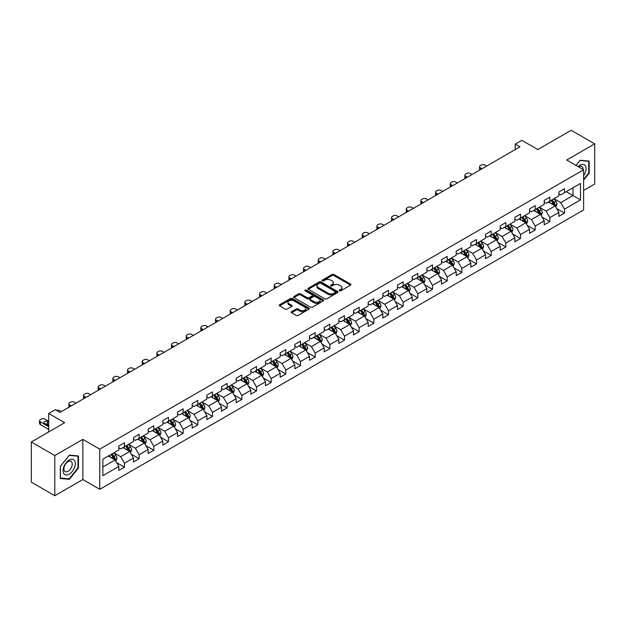 <?xml version="1.0" encoding="UTF-8"?>
<svg xmlns="http://www.w3.org/2000/svg" width="626" height="626" viewBox="0 0 626 626"><rect width="100%" height="100%" fill="white"/><g stroke="black" fill="none" stroke-linecap="round" stroke-linejoin="round"><path stroke-width="0.94" d="M339.449 290.816A0.916 0.524 0 0 0 340.74 290.816L350.544 285.151A1.307 0.751 0 0 0 350.928 284.619A1.307 0.751 0 0 0 350.544 284.087L333.932 274.493A1.307 0.751 0 0 0 332.085 274.493L322.28 280.158A0.916 0.524 0 0 0 323.572 280.902L324.839 280.166A4.179 2.41 0 0 1 330.747 280.166L332.132 280.972A4.179 2.41 0 0 1 333.353 282.67A4.179 2.41 0 0 1 332.132 284.376L330.864 285.112A0.916 0.524 0 0 0 332.156 285.855L333.423 285.127A4.179 2.41 0 0 1 339.331 285.127L340.716 285.925A4.179 2.41 0 0 1 341.937 287.631A4.179 2.41 0 0 1 340.716 289.337L339.449 290.065A0.916 0.524 0 0 0 339.449 290.816L339.449 290.065M291.567 311.685A1.307 0.751 0 0 0 291.192 312.217A1.307 0.751 0 0 0 291.567 312.75L296.231 315.441A1.307 0.751 0 0 0 298.078 315.441L308.97 309.158A1.307 0.751 0 0 0 309.354 308.626A1.307 0.751 0 0 0 308.97 308.094L292.358 298.5A1.307 0.751 0 0 0 290.511 298.5L279.619 304.784A1.307 0.751 0 0 0 279.235 305.316A1.307 0.751 0 0 0 279.619 305.856L285.253 309.103A1.307 0.751 0 0 0 287.091 309.103L291.755 306.411A1.307 0.751 0 0 0 292.139 305.879A1.307 0.751 0 0 0 291.755 305.347L288.962 303.735A3.49 2.019 0 0 1 287.944 302.311A3.49 2.019 0 0 1 290.096 300.449A3.49 2.019 0 0 1 293.899 300.887L304.839 307.202A3.49 2.019 0 0 1 305.864 308.626A3.49 2.019 0 0 1 303.704 310.488A3.49 2.019 0 0 1 299.901 310.05L298.078 308.994A1.307 0.751 0 0 0 296.231 308.994L291.567 311.685L291.567 312.75M583.604 190.421L594.7 184.021L594.7 143.847L571.194 130.278L537.812 149.544L521.834 140.318L515.245 144.121L519.948 146.836L59.979 412.393L55.276 409.678L48.695 413.481L48.695 431.94M54.806 455.556L54.806 495.722L82.828 479.547L82.828 439.374L54.806 455.556L31.3 441.979L64.681 422.707L48.695 413.481M82.828 439.374L99.753 449.147L583.604 169.795L583.604 209.968L99.753 489.321L99.753 449.147M594.7 143.847L566.679 160.021L583.604 169.795M324.933 298.876A1.307 0.751 0 0 0 326.78 298.876L337.672 292.585A1.307 0.751 0 0 0 338.056 292.052A1.307 0.751 0 0 0 337.672 291.52L321.06 281.927A1.307 0.751 0 0 0 319.213 281.927L308.321 288.218A1.307 0.751 0 0 0 307.937 288.75A1.307 0.751 0 0 0 308.321 289.282L324.933 298.876M305.504 291.012A0.916 0.524 0 0 1 306.427 291.137L306.427 290.057L323.321 299.807A1.307 0.751 0 0 1 323.705 300.339A1.307 0.751 0 0 1 323.321 300.871L312.429 307.155A1.307 0.751 0 0 1 310.582 307.155L293.97 297.569L298.633 294.893L298.633 293.813L293.97 296.505A1.307 0.751 0 0 0 293.586 297.037A1.307 0.751 0 0 0 293.97 297.569L293.97 296.505M298.633 294.893A1.307 0.751 0 0 1 300.48 294.893L300.48 293.813A1.307 0.751 0 0 0 298.633 293.813M300.48 293.813L307.217 297.702A1.307 0.751 0 0 0 309.064 297.702L312.155 295.918A1.307 0.751 0 0 0 312.538 295.386A1.307 0.751 0 0 0 312.155 294.846L305.136 290.8A0.916 0.524 0 0 1 306.427 290.057M54.806 495.722L31.3 482.153L31.3 441.979M116.632 462.637L124.48 467.168L124.48 463.209L133.502 457.997L133.502 461.957L139.144 458.702L139.144 454.742L148.174 449.531L148.174 453.49L153.816 450.235L153.816 446.268L162.838 441.056L162.838 445.023L168.48 441.768L168.48 437.801L177.51 432.589L177.51 436.557L183.152 433.294L183.152 429.334L192.174 424.123L192.174 428.082L197.816 424.827L197.816 420.868L206.846 415.656L206.846 419.616L212.488 416.36L212.488 412.393L221.51 407.182L221.51 411.149L227.152 407.894L227.152 403.927L236.182 398.715L236.182 402.682L241.824 399.419L241.824 395.46L250.846 390.248L250.846 394.208L256.488 390.953L256.488 386.993L265.518 381.782L265.518 385.741L271.16 382.486L271.16 378.519L280.182 373.307L280.182 377.275L285.824 374.019L285.824 370.052L294.854 364.841L294.854 368.808L300.496 365.545L300.496 361.585L309.518 356.374L309.518 360.333L315.16 357.078L315.16 353.119L324.19 347.907L324.19 351.867L329.832 348.612L329.832 344.652L338.854 339.441L338.854 343.4L344.496 340.145L344.496 336.178L353.526 330.966L353.526 334.933L359.167 331.67L359.167 327.711L368.19 322.5L368.19 326.459L373.832 323.204L373.832 319.244L382.862 314.033L382.862 317.992L388.503 314.737L388.503 310.778L397.526 305.566L397.526 309.526L403.167 306.27L403.167 302.303L412.198 297.092L412.198 301.059L417.839 297.804L417.839 293.837L426.862 288.625L426.862 292.592L432.503 289.329L432.503 285.37L441.533 280.158L441.533 284.118L447.175 280.863L447.175 276.903L456.197 271.692L456.197 275.651L461.839 272.396L461.839 268.429L470.869 263.217L470.869 267.185L476.511 263.929L476.511 259.962L485.533 254.751L485.533 258.718L491.175 255.455L491.175 251.495L500.205 246.284L500.205 250.244L505.847 246.988L505.847 243.029L514.869 237.817L514.869 241.777L520.511 238.522L520.511 234.554L529.541 229.351L529.541 233.31L535.183 230.055L535.183 226.088L544.205 220.876L544.205 224.844L549.847 221.581L549.847 217.621L558.877 212.41L558.877 216.369L564.519 213.114L564.519 209.154L580.505 199.921L580.505 183.418L572.978 187.761L572.978 195.578L580.505 199.921M124.48 467.168L118.838 470.423L118.838 466.464L102.852 475.69L102.852 459.187L118.838 449.961L118.838 446.002L124.48 442.738L124.48 446.706L133.502 441.494L133.502 437.527L139.144 434.272L139.144 438.239L148.174 433.028L148.174 429.06L153.816 425.805L153.816 429.765L162.838 424.553L162.838 420.594L168.48 417.339L168.48 421.298L177.51 416.087L177.51 412.127L183.152 408.864L183.152 412.831L192.174 407.62L192.174 403.653L197.816 400.397L197.816 404.365L206.846 399.153L206.846 395.186L212.488 391.931L212.488 395.89L221.51 390.679L221.51 386.719L227.152 383.464L227.152 387.424L236.182 382.212L236.182 378.253L241.824 374.99L241.824 378.957L250.846 373.745L250.846 369.778L256.488 366.523L256.488 370.49L265.518 365.279L265.518 361.312L271.16 358.056L271.16 362.016L280.182 356.804L280.182 352.845L285.824 349.59L285.824 353.549L294.854 348.338L294.854 344.378L300.496 341.123L300.496 345.082L309.518 339.871L309.518 335.912L315.16 332.649L315.16 336.616L324.19 331.404L324.19 327.437L329.832 324.182L329.832 328.149L338.854 322.938L338.854 318.97L344.496 315.715L344.496 319.675L353.526 314.463L353.526 310.504L359.167 307.249L359.167 311.208L368.19 305.997L368.19 302.037L373.832 298.774L373.832 302.741L382.862 297.53L382.862 293.563L388.503 290.308L388.503 294.275L397.526 289.063L397.526 285.096L403.167 281.841L403.167 285.8L412.198 280.589L412.198 276.629L417.839 273.374L417.839 277.334L426.862 272.122L426.862 268.163L432.503 264.9L432.503 268.867L441.533 263.656L441.533 259.688L447.175 256.433L447.175 260.4L456.197 255.189L456.197 251.222L461.839 247.966L461.839 251.926L470.869 246.714L470.869 242.755L476.511 239.5L476.511 243.459L485.533 238.248L485.533 234.288L491.175 231.033L491.175 234.993L500.205 229.781L500.205 225.822L505.847 222.559L505.847 226.526L514.869 221.314L514.869 217.347L520.511 214.092L520.511 218.051L529.541 212.848L529.541 208.881L535.183 205.625L535.183 209.585L544.205 204.373L544.205 200.414L549.847 197.159L549.847 201.118L558.877 195.907L558.877 191.947L564.519 188.684L564.519 192.651L580.505 183.418M122.978 447.574L129.746 451.479L120.716 456.69L113.948 452.786M118.838 447.793L120.716 448.873L124.48 446.706M120.716 456.69L124.48 463.209M129.746 451.479L133.502 457.997M137.642 439.108L144.41 443.012L135.388 448.224L128.62 444.319M133.502 439.319L135.388 440.407L139.144 438.239M135.388 448.224L139.144 454.742M144.41 443.012L148.174 449.531M152.314 430.633L159.082 434.546L150.052 439.757L143.284 435.845M148.174 430.852L150.052 431.94L153.816 429.765M150.052 439.757L153.816 446.268M159.082 434.546L162.838 441.056M166.978 422.167L173.746 426.079L164.724 431.291L157.955 427.378M162.838 422.386L164.724 423.473L168.48 421.298M164.724 431.291L168.48 437.801M173.746 426.079L177.51 432.589M181.65 413.7L188.418 417.605L179.388 422.816L172.619 418.911M177.51 413.919L179.388 414.999L183.152 412.831M179.388 422.816L183.152 429.334M188.418 417.605L192.174 424.123M196.314 405.233L203.082 409.138L194.06 414.349L187.291 410.445M192.174 405.445L194.06 406.532L197.816 404.365M194.06 414.349L197.816 420.868M203.082 409.138L206.846 415.656M210.985 396.759L217.754 400.671L208.724 405.883L201.955 401.97M206.846 396.978L208.724 398.066L212.488 395.89M208.724 405.883L212.488 412.393M217.754 400.671L221.51 407.182M225.65 388.292L232.418 392.205L223.396 397.416L216.627 393.504M221.51 388.511L223.396 389.599L227.152 387.424M223.396 397.416L227.152 403.927M232.418 392.205L236.182 398.715M240.321 379.825L247.09 383.73L238.06 388.942L231.291 385.037M236.182 380.045L238.06 381.124L241.824 378.957M238.06 388.942L241.824 395.46M247.09 383.73L250.846 390.248M254.985 371.359L261.754 375.264L252.732 380.475L245.963 376.57M250.846 371.57L252.732 372.658L256.488 370.49M252.732 380.475L256.488 386.993M261.754 375.264L265.518 381.782M269.657 362.884L276.426 366.797L267.396 372.008L260.627 368.096M265.518 363.103L267.396 364.191L271.16 362.016M267.396 372.008L271.16 378.519M276.426 366.797L280.182 373.307M284.321 354.418L291.09 358.33L282.068 363.542L275.299 359.629M280.182 354.637L282.068 355.724L285.824 353.549M282.068 363.542L285.824 370.052M291.09 358.33L294.854 364.841M298.993 345.951L305.762 349.856L296.732 355.067L289.963 351.163M294.854 346.17L296.732 347.25L300.496 345.082M296.732 355.067L300.496 361.585M305.762 349.856L309.518 356.374M313.657 337.484L320.426 341.389L311.404 346.601L304.635 342.696M309.518 337.704L311.404 338.783L315.16 336.616M311.404 346.601L315.16 353.119M320.426 341.389L324.19 347.907M328.329 329.018L335.098 332.922L326.068 338.134L319.299 334.229M324.19 329.229L326.068 330.317L329.832 328.149M326.068 338.134L329.832 344.652M335.098 332.922L338.854 339.441M342.993 320.543L349.762 324.456L340.74 329.667L333.971 325.755M338.854 320.762L340.74 321.85L344.496 319.675M340.74 329.667L344.496 336.178M349.762 324.456L353.526 330.966M357.665 312.077L364.434 315.989L355.404 321.201L348.635 317.288M353.526 312.296L355.404 313.383L359.167 311.208M355.404 321.201L359.167 327.711M364.434 315.989L368.19 322.5M372.329 303.61L379.098 307.515L370.076 312.726L363.307 308.821M368.19 303.829L370.076 304.909L373.832 302.741M370.076 312.726L373.832 319.244M379.098 307.515L382.862 314.033M387.001 295.143L393.77 299.048L384.74 304.259L377.971 300.355M382.862 295.355L384.74 296.442L388.503 294.275M384.74 304.259L388.503 310.778M393.77 299.048L397.526 305.566M401.665 286.669L408.434 290.581L399.411 295.793L392.643 291.88M397.526 286.888L399.411 287.976L403.167 285.8M399.411 295.793L403.167 302.303M408.434 290.581L412.198 297.092M416.337 278.202L423.106 282.115L414.076 287.326L407.307 283.414M412.198 278.421L414.076 279.509L417.839 277.334M414.076 287.326L417.839 293.837M423.106 282.115L426.862 288.625M431.001 269.736L437.77 273.64L428.747 278.852L421.979 274.947M426.862 269.955L428.747 271.035L432.503 268.867M428.747 278.852L432.503 285.37M437.77 273.64L441.533 280.158M445.673 261.269L452.442 265.174L443.411 270.385L436.643 266.48M441.533 261.48L443.411 262.568L447.175 260.4M443.411 270.385L447.175 276.903M452.442 265.174L456.197 271.692M460.337 252.794L467.106 256.707L458.083 261.918L451.315 258.006M456.197 253.014L458.083 254.101L461.839 251.926M458.083 261.918L461.839 268.429M467.106 256.707L470.869 263.217M475.009 244.328L481.777 248.24L472.747 253.452L465.979 249.539M470.869 244.547L472.747 245.635L476.511 243.459M472.747 253.452L476.511 259.962M481.777 248.24L485.533 254.751M489.673 235.861L496.441 239.766L487.419 244.977L480.651 241.073M485.533 236.08L487.419 237.16L491.175 234.993M487.419 244.977L491.175 251.495M496.441 239.766L500.205 246.284M504.345 227.395L511.113 231.299L502.083 236.511L495.315 232.606M500.205 227.606L502.083 228.693L505.847 226.526M502.083 236.511L505.847 243.029M511.113 231.299L514.869 237.817M519.009 218.928L525.777 222.833L516.755 228.044L509.987 224.131M514.869 219.139L516.755 220.227L520.511 218.051M516.755 228.044L520.511 234.554M525.777 222.833L529.541 229.351M533.681 210.453L540.449 214.366L531.419 219.577L524.651 215.665M529.541 210.672L531.419 211.76L535.183 209.585M531.419 219.577L535.183 226.088M540.449 214.366L544.205 220.876M548.345 201.987L555.113 205.899L546.091 211.111L539.322 207.198M544.205 202.206L546.091 203.293L549.847 201.118M546.091 211.111L549.847 217.621M555.113 205.899L558.877 212.41M566.209 191.673L572.978 195.578L560.755 202.636L553.987 198.732M558.877 193.739L560.755 194.819L564.519 192.651M560.755 202.636L564.519 209.154M82.828 479.547L99.753 489.321M515.245 144.121L515.245 149.544M102.852 467.004L115.074 459.953L108.306 456.041M115.074 459.953L118.838 466.464M556.67 208.583L564.519 213.114M541.999 217.05L549.847 221.581M527.335 225.516L535.183 230.055M512.663 233.991L520.511 238.522M497.999 242.458L505.847 246.988M483.327 250.924L491.175 255.455M468.663 259.391L476.511 263.929M453.991 267.865L461.839 272.396M439.327 276.332L447.175 280.863M424.655 284.799L432.503 289.329M409.991 293.265L417.839 297.804M395.319 301.74L403.167 306.27M380.655 310.206L388.503 314.737M365.983 318.673L373.832 323.204M351.319 327.14L359.167 331.67M336.647 335.606L344.496 340.145M321.983 344.081L329.832 348.612M307.311 352.548L315.16 357.078M292.647 361.014L300.496 365.545M277.975 369.481L285.824 374.019M263.311 377.955L271.16 382.486M248.639 386.422L256.488 390.953M233.975 394.889L241.824 399.419M219.303 403.355L227.152 407.894M204.639 411.83L212.488 416.36M189.968 420.296L197.816 424.827M175.303 428.763L183.152 433.294M160.632 437.23L168.48 441.768M145.968 445.696L153.816 450.235M131.296 454.171L139.144 458.702M583.604 180.116L589.199 173.159L589.199 161.062L580.13 160.248L575.99 165.397M60.307 478.514L69.376 479.32L78.453 468.037L78.453 455.939L69.376 455.125L60.307 466.417L60.307 478.514M588.73 172.886L589.199 173.159M77.984 467.763L78.453 468.037M68.422 478.765L69.376 479.32M339.816 290.941L340.716 290.417A4.179 2.41 0 0 0 341.937 288.711L341.937 287.631M333.353 282.67L333.353 283.758A4.179 2.41 0 0 1 332.132 285.464L331.232 285.988M350.529 285.159L333.932 275.581A1.307 0.751 0 0 0 332.085 275.581L322.648 281.027M337.657 292.592L321.06 283.015A1.307 0.751 0 0 0 319.213 283.015L308.336 289.29M335.364 292.428A0.916 0.524 0 0 0 335.364 291.677L320.778 283.257A0.916 0.524 0 0 0 319.487 283.257L318.149 284.032A4.179 2.41 0 0 0 316.928 285.738A4.179 2.41 0 0 0 318.149 287.444L328.118 293.195A4.179 2.41 0 0 0 334.026 293.195L335.364 292.428L335.364 293.508A0.916 0.524 0 0 0 335.63 293.14L335.63 292.052M316.928 285.738L316.928 286.825A4.179 2.41 0 0 0 318.149 288.531L318.149 287.444M335.364 293.508L334.026 294.283A4.179 2.41 0 0 1 328.118 294.283L318.149 288.531M300.48 294.893L307.217 298.782A1.307 0.751 0 0 0 309.064 298.782L312.155 296.998A1.307 0.751 0 0 0 312.538 296.466L312.538 295.386M306.427 291.137L323.306 300.879M314.205 301.74A3.49 2.019 0 0 0 318.008 302.17A3.49 2.019 0 0 0 320.168 300.308A3.49 2.019 0 0 0 319.143 298.884L315.293 296.661A1.307 0.751 0 0 0 313.446 296.661L310.355 298.445A1.307 0.751 0 0 0 309.972 298.978A1.307 0.751 0 0 0 310.355 299.51L314.205 301.74L314.205 302.82A3.49 2.019 0 0 0 318.008 303.258A3.49 2.019 0 0 0 320.168 301.396L320.168 300.308M309.972 298.978L309.972 300.065A1.307 0.751 0 0 0 310.355 300.597L310.355 299.51M314.205 302.82L310.355 300.597M305.864 308.626L305.864 309.706A3.49 2.019 0 0 1 303.704 311.568A3.49 2.019 0 0 1 299.901 311.138L298.078 310.081A1.307 0.751 0 0 0 296.231 310.081L291.591 312.765M287.944 302.311L287.944 303.391A3.49 2.019 0 0 0 288.962 304.823L288.962 303.735M291.755 305.347L291.755 306.411L288.962 304.823M308.97 308.094L308.97 309.158L292.358 299.588A1.307 0.751 0 0 0 290.511 299.588L279.634 305.864M555.857 207.183L556.976 204.366A3.521 2.034 -120 0 0 555.849 201.361L553.908 198.771M482.012 168.738L480.345 167.776A2.66 1.534 0 0 1 479.571 166.688A2.66 1.534 0 0 1 480.345 165.608L481.284 165.061A2.66 1.534 0 0 1 485.048 165.061L486.715 166.023M550.528 203.247L549.213 201.486M479.79 170.022A2.66 1.534 180 0 1 479.571 169.403L479.571 166.688M550.997 200.453L552.938 203.043A3.521 2.034 60 0 1 553.947 205.164L555.074 204.514A3.521 2.034 -120 0 0 554.065 202.394L552.124 199.804M551.24 200.312L553.392 203.192A1.792 1.033 60 0 1 553.72 203.732L555.074 204.514M583.604 175.765A8.647 4.992 120 0 0 585.232 172.713A8.647 4.992 120 0 0 584.692 165.061A8.647 4.992 120 0 0 578.072 166.602M588.15 160.968L588.73 161.305L588.73 173.026L583.604 179.396M576.006 165.405L579.934 160.514L588.73 161.305M583.002 169.45A5.916 3.42 120 0 0 581.781 166.469A5.916 3.42 120 0 0 578.596 166.907M69.189 474.172A8.647 4.992 120 0 0 75.3 463.584A8.647 4.992 120 0 0 69.189 460.055A8.647 4.992 120 0 0 63.077 470.642A8.647 4.992 120 0 0 69.189 474.172M68.078 471.308A5.916 3.42 120 0 0 71.943 466.088A5.916 3.42 120 0 0 71.035 461.346A5.916 3.42 120 0 0 68.078 461.644A5.916 3.42 120 0 0 64.212 466.855A5.916 3.42 120 0 0 65.12 471.597A5.916 3.42 120 0 0 68.078 471.308M60.401 466.331L69.189 455.392L77.984 456.182L77.984 467.904L69.189 478.835L60.401 478.053L60.386 466.323M77.397 455.845L77.984 456.182M541.193 215.649L542.312 212.832A3.521 2.034 -120 0 0 541.185 209.835L539.244 207.245M467.34 177.205L465.681 176.242A2.66 1.534 0 0 1 464.899 175.163A2.66 1.534 0 0 1 465.681 174.075L466.62 173.527A2.66 1.534 0 0 1 470.376 173.527L472.043 174.49M535.864 211.713L534.541 209.953M465.118 178.488A2.66 1.534 180 0 1 464.899 177.87L464.899 175.163M536.325 208.927L538.266 211.518A3.521 2.034 60 0 1 539.276 213.638L540.41 212.981A3.521 2.034 -120 0 0 539.401 210.86L537.46 208.27M536.576 208.787L538.728 211.658A1.792 1.033 60 0 1 539.056 212.198L540.41 212.981M526.521 224.116L527.64 221.299A3.521 2.034 -120 0 0 526.513 218.302L524.572 215.712M452.676 185.672L451.01 184.717A2.66 1.534 0 0 1 450.235 183.629A2.66 1.534 0 0 1 451.01 182.542L451.949 182.002A2.66 1.534 0 0 1 455.712 182.002L457.379 182.956M521.192 220.188L519.877 218.427M450.454 186.955A2.66 1.534 180 0 1 450.235 186.345L450.235 183.629M521.661 217.394L523.602 219.984A3.521 2.034 60 0 1 524.611 222.105L525.738 221.455A3.521 2.034 -120 0 0 524.729 219.335L522.788 216.745M521.904 217.253L524.056 220.125A1.792 1.033 60 0 1 524.385 220.673L525.738 221.455M511.857 232.59L512.976 229.773A3.521 2.034 -120 0 0 511.849 226.768L509.908 224.178M438.004 194.146L436.345 193.184A2.66 1.534 0 0 1 435.563 192.096A2.66 1.534 0 0 1 436.345 191.008L437.284 190.468A2.66 1.534 0 0 1 441.04 190.468L442.707 191.431M506.528 228.654L505.205 226.894M435.782 195.422A2.66 1.534 180 0 1 435.563 194.811L435.563 192.096M506.99 225.861L508.93 228.451A3.521 2.034 60 0 1 509.94 230.571L511.074 229.922A3.521 2.034 -120 0 0 510.065 227.801L508.124 225.211M507.24 225.72L509.392 228.592A1.792 1.033 60 0 1 509.72 229.139L511.074 229.922M497.185 241.057L498.304 238.24A3.521 2.034 -120 0 0 497.177 235.235L495.236 232.645M423.34 202.613L421.674 201.65A2.66 1.534 0 0 1 420.899 200.563A2.66 1.534 0 0 1 421.674 199.483L422.613 198.935A2.66 1.534 0 0 1 426.376 198.935L428.043 199.897M491.856 237.121L490.541 235.36M421.118 203.896A2.66 1.534 180 0 1 420.899 203.278L420.899 200.563M492.326 234.327L494.266 236.918A3.521 2.034 60 0 1 495.276 239.038L496.402 238.389A3.521 2.034 -120 0 0 495.393 236.268L493.452 233.678M492.568 234.187L494.72 237.066A1.792 1.033 60 0 1 495.049 237.606L496.402 238.389M482.521 249.524L483.64 246.707A3.521 2.034 -120 0 0 482.513 243.71L480.572 241.12M408.668 211.079L407.01 210.117A2.66 1.534 0 0 1 406.227 209.037A2.66 1.534 0 0 1 407.01 207.949L407.949 207.402A2.66 1.534 0 0 1 411.705 207.402L413.371 208.364M477.192 245.588L475.87 243.827M406.446 212.363A2.66 1.534 180 0 1 406.227 211.745L406.227 209.037M477.654 242.802L479.594 245.392A3.521 2.034 60 0 1 480.604 247.505L481.738 246.855A3.521 2.034 -120 0 0 480.729 244.735L478.788 242.145M477.904 242.653L480.056 245.533A1.792 1.033 60 0 1 480.385 246.073L481.738 246.855M467.849 257.99L468.968 255.173A3.521 2.034 -120 0 0 467.841 252.176L465.9 249.586M394.004 219.546L392.338 218.591A2.66 1.534 0 0 1 391.563 217.504A2.66 1.534 0 0 1 392.338 216.416L393.277 215.876A2.66 1.534 0 0 1 397.04 215.876L398.707 216.831M462.52 254.062L461.205 252.301M391.782 220.829A2.66 1.534 180 0 1 391.563 220.219L391.563 217.504M462.99 251.269L464.93 253.859A3.521 2.034 60 0 1 465.94 255.979L467.066 255.322A3.521 2.034 -120 0 0 466.057 253.209L464.116 250.619M463.232 251.128L465.384 254A1.792 1.033 60 0 1 465.713 254.547L467.066 255.322M453.185 266.465L454.304 263.648A3.521 2.034 -120 0 0 453.177 260.643L451.236 258.053M379.333 228.02L377.674 227.058A2.66 1.534 0 0 1 376.891 225.97A2.66 1.534 0 0 1 377.674 224.883L378.613 224.343A2.66 1.534 0 0 1 382.369 224.343L384.035 225.305M447.856 262.529L446.534 260.768M377.11 229.296A2.66 1.534 180 0 1 376.891 228.686L376.891 225.97M448.318 259.735L450.258 262.325A3.521 2.034 60 0 1 451.268 264.446L452.402 263.796A3.521 2.034 -120 0 0 451.393 261.676L449.452 259.086M448.568 259.594L450.72 262.466A1.792 1.033 60 0 1 451.049 263.014L452.402 263.796M438.513 274.931L439.632 272.114A3.521 2.034 -120 0 0 438.505 269.11L436.565 266.519M364.668 236.487L363.002 235.525A2.66 1.534 0 0 1 362.227 234.437A2.66 1.534 0 0 1 363.002 233.349L363.941 232.809A2.66 1.534 0 0 1 367.705 232.809L369.371 233.772M433.184 270.995L431.87 269.235M362.446 237.77A2.66 1.534 180 0 1 362.227 237.152L362.227 234.437M433.654 268.202L435.594 270.792A3.521 2.034 60 0 1 436.604 272.913L437.73 272.263A3.521 2.034 -120 0 0 436.721 270.142L434.78 267.552M433.896 268.061L436.048 270.933A1.792 1.033 60 0 1 436.377 271.481L437.73 272.263M423.849 283.398L424.968 280.581A3.521 2.034 -120 0 0 423.841 277.584L421.901 274.986M349.997 244.954L348.338 243.991A2.66 1.534 0 0 1 347.555 242.904A2.66 1.534 0 0 1 348.338 241.824L349.277 241.276A2.66 1.534 0 0 1 353.033 241.276L354.699 242.239M418.52 279.462L417.198 277.701M347.774 246.237A2.66 1.534 180 0 1 347.555 245.619L347.555 242.904M418.982 276.676L420.922 279.266A3.521 2.034 60 0 1 421.932 281.379L423.066 280.73A3.521 2.034 -120 0 0 422.057 278.609L420.116 276.019M419.232 276.528L421.384 279.407A1.792 1.033 60 0 1 421.713 279.947L423.066 280.73M409.177 291.865L410.296 289.048A3.521 2.034 -120 0 0 409.169 286.051L407.229 283.461M335.333 253.42L333.666 252.458A2.66 1.534 0 0 1 332.891 251.378A2.66 1.534 0 0 1 333.666 250.29L334.605 249.751A2.66 1.534 0 0 1 338.369 249.751L340.035 250.705M403.848 287.929L402.534 286.176M333.11 254.704A2.66 1.534 180 0 1 332.891 254.093L332.891 251.378M404.318 285.143L406.258 287.733A3.521 2.034 60 0 1 407.268 289.854L408.395 289.196A3.521 2.034 -120 0 0 407.385 287.084L405.445 284.486M404.56 285.002L406.712 287.874A1.792 1.033 60 0 1 407.041 288.422L408.395 289.196M394.513 300.339L395.632 297.514A3.521 2.034 -120 0 0 394.505 294.517L392.565 291.927M320.661 261.887L319.002 260.932A2.66 1.534 0 0 1 318.219 259.845A2.66 1.534 0 0 1 319.002 258.757L319.941 258.217A2.66 1.534 0 0 1 323.697 258.217L325.363 259.18M389.184 296.403L387.862 294.643M318.438 263.17A2.66 1.534 180 0 1 318.219 262.56L318.219 259.845M389.646 293.61L391.586 296.2A3.521 2.034 60 0 1 392.596 298.32L393.731 297.671A3.521 2.034 -120 0 0 392.721 295.55L390.78 292.96M389.896 293.469L392.048 296.341A1.792 1.033 60 0 1 392.377 296.888L393.731 297.671M379.841 308.806L380.96 305.989A3.521 2.034 -120 0 0 379.833 302.984L377.893 300.394M305.997 270.362L304.33 269.399A2.66 1.534 0 0 1 303.555 268.311A2.66 1.534 0 0 1 304.33 267.224L305.269 266.684A2.66 1.534 0 0 1 309.033 266.684L310.699 267.646M374.512 304.87L373.198 303.109M303.774 271.645A2.66 1.534 180 0 1 303.555 271.027L303.555 268.311M374.982 302.076L376.922 304.666A3.521 2.034 60 0 1 377.932 306.787L379.059 306.137A3.521 2.034 -120 0 0 378.049 304.017L376.109 301.427M375.224 301.935L377.376 304.807A1.792 1.033 60 0 1 377.705 305.355L379.059 306.137M365.177 317.272L366.296 314.455A3.521 2.034 -120 0 0 365.169 311.451L363.229 308.861M291.325 278.828L289.666 277.866A2.66 1.534 0 0 1 288.883 276.778A2.66 1.534 0 0 1 289.666 275.698L290.605 275.15A2.66 1.534 0 0 1 294.361 275.15L296.028 276.113M359.848 313.336L358.526 311.576M289.102 280.112A2.66 1.534 180 0 1 288.883 279.493L288.883 276.778M360.31 310.543L362.251 313.141A3.521 2.034 60 0 1 363.26 315.254L364.395 314.604A3.521 2.034 -120 0 0 363.385 312.484L361.445 309.893M360.56 310.402L362.712 313.282A1.792 1.033 60 0 1 363.041 313.822L364.395 314.604M350.505 325.739L351.624 322.922A3.521 2.034 -120 0 0 350.497 319.925L348.557 317.335M276.661 287.295L274.994 286.332A2.66 1.534 0 0 1 274.219 285.253A2.66 1.534 0 0 1 274.994 284.165L275.933 283.625A2.66 1.534 0 0 1 279.697 283.625L281.364 284.58M345.176 321.803L343.862 320.042M274.438 288.578A2.66 1.534 180 0 1 274.219 287.96L274.219 285.253M345.646 319.017L347.587 321.608A3.521 2.034 60 0 1 348.596 323.728L349.723 323.071A3.521 2.034 -120 0 0 348.713 320.95L346.773 318.36M345.888 318.877L348.04 321.748A1.792 1.033 60 0 1 348.369 322.296L349.723 323.071M335.841 334.206L336.96 331.389A3.521 2.034 -120 0 0 335.833 328.392L333.893 325.802M261.989 295.762L260.33 294.807A2.66 1.534 0 0 1 259.547 293.719A2.66 1.534 0 0 1 260.33 292.632L261.269 292.092A2.66 1.534 0 0 1 265.025 292.092L266.692 293.054M330.512 330.278L329.19 328.517M259.767 297.045A2.66 1.534 180 0 1 259.547 296.434L259.547 293.719M330.974 327.484L332.915 330.074A3.521 2.034 60 0 1 333.924 332.195L335.059 331.545A3.521 2.034 -120 0 0 334.049 329.425L332.109 326.835M331.224 327.343L333.376 330.215A1.792 1.033 60 0 1 333.705 330.763L335.059 331.545M321.169 342.68L322.288 339.863A3.521 2.034 -120 0 0 321.161 336.858L319.221 334.268M247.325 304.236L245.658 303.274A2.66 1.534 0 0 1 244.883 302.186A2.66 1.534 0 0 1 245.658 301.098L246.597 300.558A2.66 1.534 0 0 1 250.361 300.558L252.028 301.521M315.84 338.744L314.526 336.984M245.102 305.511A2.66 1.534 180 0 1 244.883 304.901L244.883 302.186M316.31 335.951L318.251 338.541A3.521 2.034 60 0 1 319.26 340.661L320.387 340.012A3.521 2.034 -120 0 0 319.377 337.891L317.437 335.301M316.553 335.81L318.704 338.682A1.792 1.033 60 0 1 319.033 339.229L320.387 340.012M306.505 351.147L307.624 348.33A3.521 2.034 -120 0 0 306.497 345.325L304.557 342.735M232.653 312.703L230.994 311.74A2.66 1.534 0 0 1 230.211 310.652A2.66 1.534 0 0 1 230.994 309.573L231.933 309.025A2.66 1.534 0 0 1 235.689 309.025L237.356 309.987M301.176 347.211L299.854 345.45M230.431 313.986A2.66 1.534 180 0 1 230.211 313.368L230.211 310.652M301.638 344.417L303.579 347.007A3.521 2.034 60 0 1 304.588 349.128L305.723 348.479A3.521 2.034 -120 0 0 304.713 346.358L302.773 343.768M301.889 344.277L304.04 347.156A1.792 1.033 60 0 1 304.369 347.696L305.723 348.479M291.833 359.614L292.952 356.797A3.521 2.034 -120 0 0 291.826 353.8L289.885 351.209M217.989 321.169L216.322 320.207A2.66 1.534 0 0 1 215.547 319.127A2.66 1.534 0 0 1 216.322 318.039L217.261 317.492A2.66 1.534 0 0 1 221.025 317.492L222.692 318.454M286.505 355.678L285.19 353.917M215.767 322.453A2.66 1.534 180 0 1 215.547 321.834L215.547 319.127M286.974 352.892L288.915 355.482A3.521 2.034 60 0 1 289.924 357.602L291.051 356.945A3.521 2.034 -120 0 0 290.041 354.825L288.101 352.235M287.217 352.743L289.368 355.623A1.792 1.033 60 0 1 289.697 356.163L291.051 356.945M277.169 368.08L278.288 365.263A3.521 2.034 -120 0 0 277.161 362.266L275.221 359.676M203.317 329.636L201.658 328.681A2.66 1.534 0 0 1 200.876 327.594A2.66 1.534 0 0 1 201.658 326.506L202.597 325.966A2.66 1.534 0 0 1 206.353 325.966L208.02 326.921M271.84 364.152L270.518 362.391M201.095 330.919A2.66 1.534 180 0 1 200.876 330.309L200.876 327.594M272.302 361.358L274.243 363.949A3.521 2.034 60 0 1 275.252 366.069L276.387 365.412A3.521 2.034 -120 0 0 275.377 363.299L273.437 360.709M272.553 361.218L274.704 364.089A1.792 1.033 60 0 1 275.033 364.637L276.387 365.412M262.497 376.555L263.616 373.738A3.521 2.034 -120 0 0 262.49 370.733L260.549 368.143M188.653 338.11L186.986 337.148A2.66 1.534 0 0 1 186.212 336.06A2.66 1.534 0 0 1 186.986 334.973L187.925 334.433A2.66 1.534 0 0 1 191.689 334.433L193.356 335.395M257.169 372.619L255.854 370.858M186.431 339.386A2.66 1.534 180 0 1 186.212 338.776L186.212 336.06M257.638 369.825L259.579 372.415A3.521 2.034 60 0 1 260.588 374.536L261.715 373.886A3.521 2.034 -120 0 0 260.706 371.766L258.765 369.176M257.881 369.684L260.033 372.556A1.792 1.033 60 0 1 260.361 373.104L261.715 373.886M247.833 385.021L248.952 382.204A3.521 2.034 -120 0 0 247.826 379.2L245.885 376.609M173.981 346.577L172.322 345.615A2.66 1.534 0 0 1 171.54 344.527A2.66 1.534 0 0 1 172.322 343.447L173.261 342.899A2.66 1.534 0 0 1 177.017 342.899L178.684 343.862M242.505 381.085L241.182 379.325M171.759 347.86A2.66 1.534 180 0 1 171.54 347.242L171.54 344.527M242.966 378.292L244.907 380.882A3.521 2.034 60 0 1 245.916 383.002L247.051 382.353A3.521 2.034 -120 0 0 246.041 380.232L244.101 377.642M243.217 378.151L245.369 381.023A1.792 1.033 60 0 1 245.697 381.57L247.051 382.353M233.162 393.488L234.28 390.671A3.521 2.034 -120 0 0 233.154 387.674L231.213 385.076M159.317 355.044L157.65 354.081A2.66 1.534 0 0 1 156.876 352.994A2.66 1.534 0 0 1 157.65 351.914L158.589 351.366A2.66 1.534 0 0 1 162.353 351.366L164.02 352.328M227.833 389.552L226.518 387.791M157.095 356.327A2.66 1.534 180 0 1 156.876 355.709L156.876 352.994M228.302 386.766L230.243 389.356A3.521 2.034 60 0 1 231.252 391.469L232.379 390.82A3.521 2.034 -120 0 0 231.37 388.699L229.429 386.109M228.545 386.618L230.697 389.497A1.792 1.033 60 0 1 231.025 390.037L232.379 390.82M218.497 401.955L219.616 399.138A3.521 2.034 -120 0 0 218.49 396.141L216.549 393.551M144.645 363.51L142.986 362.548A2.66 1.534 0 0 1 142.204 361.468A2.66 1.534 0 0 1 142.986 360.38L143.925 359.84A2.66 1.534 0 0 1 147.681 359.84L149.348 360.795M213.169 398.019L211.846 396.266M142.423 364.794A2.66 1.534 180 0 1 142.204 364.183L142.204 361.468M213.63 395.233L215.571 397.823A3.521 2.034 60 0 1 216.58 399.944L217.715 399.286A3.521 2.034 -120 0 0 216.706 397.174L214.765 394.583M213.881 395.092L216.033 397.964A1.792 1.033 60 0 1 216.361 398.512L217.715 399.286M203.826 410.429L204.945 407.604A3.521 2.034 -120 0 0 203.818 404.607L201.877 402.017M129.981 371.977L128.314 371.022A2.66 1.534 0 0 1 127.54 369.935A2.66 1.534 0 0 1 128.314 368.847L129.253 368.307A2.66 1.534 0 0 1 133.017 368.307L134.684 369.27M198.497 406.493L197.182 404.732M127.759 373.26A2.66 1.534 180 0 1 127.54 372.65L127.54 369.935M198.966 403.7L200.907 406.29A3.521 2.034 60 0 1 201.916 408.41L203.043 407.761A3.521 2.034 -120 0 0 202.034 405.64L200.093 403.05M199.209 403.559L201.361 406.43A1.792 1.033 60 0 1 201.689 406.978L203.043 407.761M189.162 418.896L190.281 416.079A3.521 2.034 -120 0 0 189.154 413.074L187.213 410.484M115.309 380.451L113.65 379.489A2.66 1.534 0 0 1 112.868 378.401A2.66 1.534 0 0 1 113.65 377.314L114.589 376.774A2.66 1.534 0 0 1 118.345 376.774L120.012 377.736M183.833 414.96L182.51 413.199M113.087 381.735A2.66 1.534 180 0 1 112.868 381.117L112.868 378.401M184.294 412.166L186.235 414.756A3.521 2.034 60 0 1 187.244 416.877L188.379 416.227A3.521 2.034 -120 0 0 187.37 414.107L185.429 411.517M184.545 412.025L186.697 414.897A1.792 1.033 60 0 1 187.025 415.445L188.379 416.227M174.49 427.362L175.609 424.545A3.521 2.034 -120 0 0 174.482 421.541L172.541 418.95M100.645 388.918L98.978 387.956A2.66 1.534 0 0 1 98.204 386.868A2.66 1.534 0 0 1 98.978 385.788L99.917 385.24A2.66 1.534 0 0 1 103.681 385.24L105.348 386.203M169.161 423.426L167.846 421.666M98.423 390.201A2.66 1.534 180 0 1 98.204 389.583L98.204 386.868M169.63 420.633L171.571 423.231A3.521 2.034 60 0 1 172.58 425.344L173.707 424.694A3.521 2.034 -120 0 0 172.698 422.573L170.757 419.983M169.873 420.492L172.025 423.372A1.792 1.033 60 0 1 172.353 423.912L173.707 424.694M159.826 435.829L160.945 433.012A3.521 2.034 -120 0 0 159.818 430.015L157.877 427.425M85.973 397.385L84.314 396.422A2.66 1.534 0 0 1 83.532 395.342A2.66 1.534 0 0 1 84.314 394.255L85.253 393.715A2.66 1.534 0 0 1 89.009 393.715L90.676 394.67M154.497 431.893L153.174 430.14M83.751 398.668A2.66 1.534 180 0 1 83.532 398.058L83.532 395.342M154.958 429.107L156.899 431.697A3.521 2.034 60 0 1 157.909 433.818L159.043 433.161A3.521 2.034 -120 0 0 158.034 431.048L156.093 428.45M155.209 428.966L157.361 431.838A1.792 1.033 60 0 1 157.689 432.386L159.043 433.161M145.154 444.296L146.273 441.479A3.521 2.034 -120 0 0 145.146 438.482L143.205 435.892M71.309 405.851L69.642 404.897A2.66 1.534 0 0 1 68.868 403.809A2.66 1.534 0 0 1 69.642 402.721L70.582 402.182A2.66 1.534 0 0 1 74.345 402.182L76.012 403.144M139.825 440.368L138.51 438.607M69.087 407.135A2.66 1.534 180 0 1 68.868 406.524L68.868 403.809M140.294 437.574L142.235 440.164A3.521 2.034 60 0 1 143.244 442.285L144.371 441.635A3.521 2.034 -120 0 0 143.362 439.515L141.421 436.925M140.537 437.433L142.689 440.305A1.792 1.033 60 0 1 143.018 440.853L144.371 441.635M130.49 452.77L131.609 449.953A3.521 2.034 -120 0 0 130.482 446.948L128.541 444.358M56.504 410.39A2.66 1.534 0 0 1 59.673 410.648L61.34 411.611M125.161 448.834L123.838 447.074M125.623 446.041L127.563 448.631A3.521 2.034 60 0 1 128.573 450.751L129.707 450.102A3.521 2.034 -120 0 0 128.698 447.981L126.757 445.391M125.873 445.9L128.025 448.772A1.792 1.033 60 0 1 128.353 449.319L129.707 450.102M115.818 461.237L116.937 458.42A3.521 2.034 -120 0 0 115.81 455.415L113.869 452.825M48.695 426.674L40.307 421.83A2.66 1.534 0 0 1 39.532 420.742A2.66 1.534 0 0 1 40.307 419.663L41.246 419.115A2.66 1.534 0 0 1 45.009 419.115L48.695 421.243M110.489 457.301L109.174 455.54M48.695 429.389L40.307 424.545A2.66 1.534 180 0 1 39.532 423.458L39.532 420.742M48.695 424.937L47.545 424.272A2.128 1.229 0 0 0 45.643 423.935M110.959 454.507L112.899 457.097A3.521 2.034 60 0 1 113.909 459.218L115.035 458.568A3.521 2.034 -120 0 0 114.026 456.448L112.085 453.858M111.201 454.366L113.353 457.246A1.792 1.033 60 0 1 113.682 457.786L115.035 458.568M48.695 422.221L47.545 421.556A2.128 1.229 0 0 0 45.228 421.29A2.128 1.229 0 0 0 43.914 422.425A2.128 1.229 0 0 0 44.54 423.293L48.695 425.696M340.716 290.417L340.716 289.337M330.864 285.855L330.864 285.112M332.132 285.464L332.132 284.376M322.28 280.902L322.28 280.158M332.085 275.581L332.085 274.493M333.932 275.581L333.932 274.493M350.544 285.151L350.544 284.087M308.321 289.282L308.321 288.218M319.213 283.015L319.213 281.927M321.06 283.015L321.06 281.927M337.672 292.585L337.672 291.52M328.118 294.283L328.118 293.195M334.026 294.283L334.026 293.195M307.217 298.782L307.217 297.702M309.064 298.782L309.064 297.702M312.155 296.998L312.155 295.918M323.321 300.871L323.321 299.807M296.231 310.081L296.231 308.994M298.078 310.081L298.078 308.994M299.901 311.138L299.901 310.05M279.619 305.856L279.619 304.784M290.511 299.588L290.511 298.5M292.358 299.588L292.358 298.5M480.345 167.776L480.345 169.701M554.769 205.696L556.952 204.436M554.065 202.394L555.849 201.361M551.561 203.841L552.938 203.043M465.681 176.242L465.681 178.167M540.097 214.162L542.288 212.903M539.401 210.86L541.185 209.835M536.889 212.308L538.266 211.518M451.01 184.717L451.01 186.634M525.433 222.629L527.616 221.369M524.729 219.335L526.513 218.302M522.225 220.782L523.602 219.984M436.345 193.184L436.345 195.101M510.761 231.104L512.952 229.836M510.065 227.801L511.849 226.768M507.553 229.249L508.93 228.451M421.674 201.65L421.674 203.575M496.097 239.57L498.28 238.31M495.393 236.268L497.177 235.235M492.889 237.716L494.266 236.918M407.01 210.117L407.01 212.042M481.425 248.037L483.616 246.777M480.729 244.735L482.513 243.71M478.217 246.182L479.594 245.392M392.338 218.591L392.338 220.508M466.761 256.503L468.944 255.244M466.057 253.209L467.841 252.176M463.553 254.657L464.93 253.859M377.674 227.058L377.674 228.975M452.089 264.978L454.28 263.71M451.393 261.676L453.177 260.643M448.881 263.123L450.258 262.325M363.002 235.525L363.002 237.45M437.425 273.445L439.608 272.177M436.721 270.142L438.505 269.11M434.217 271.59L435.594 270.792M348.338 243.991L348.338 245.916M422.753 281.911L424.944 280.651M422.057 278.609L423.841 277.584M419.545 280.057L420.922 279.266M333.666 252.458L333.666 254.383M408.089 290.378L410.273 289.118M407.385 287.084L409.169 286.051M404.881 288.523L406.258 287.733M319.002 260.932L319.002 262.85M393.418 298.845L395.609 297.585M392.721 295.55L394.505 294.517M390.209 296.998L391.586 296.2M304.33 269.399L304.33 271.316M378.753 307.319L380.937 306.051M378.049 304.017L379.833 302.984M375.545 305.465L376.922 304.666M289.666 277.866L289.666 279.791M364.082 315.786L366.273 314.526M363.385 312.484L365.169 311.451M360.873 313.931L362.251 313.141M274.994 286.332L274.994 288.257M349.418 324.252L351.601 322.993M348.713 320.95L350.497 319.925M346.209 322.398L347.587 321.608M260.33 294.807L260.33 296.724M334.746 332.719L336.937 331.459M334.049 329.425L335.833 328.392M331.537 330.872L332.915 330.074M245.658 303.274L245.658 305.191M320.082 341.193L322.265 339.926M319.377 337.891L321.161 336.858M316.873 339.339L318.251 338.541M230.994 311.74L230.994 313.665M305.41 349.66L307.601 348.4M304.713 346.358L306.497 345.325M302.201 347.806L303.579 347.007M216.322 320.207L216.322 322.132M290.746 358.127L292.929 356.867M290.041 354.825L291.826 353.8M287.537 356.272L288.915 355.482M201.658 328.681L201.658 330.598M276.074 366.593L278.265 365.334M275.377 363.299L277.161 362.266M272.866 364.747L274.243 363.949M186.986 337.148L186.986 339.065M261.41 375.068L263.593 373.8M260.706 371.766L262.49 370.733M258.202 373.213L259.579 372.415M172.322 345.615L172.322 347.54M246.738 383.535L248.929 382.267M246.041 380.232L247.826 379.2M243.53 381.68L244.907 380.882M157.65 354.081L157.65 356.006M232.074 392.001L234.257 390.741M231.37 388.699L233.154 387.674M228.866 390.147L230.243 389.356M142.986 362.548L142.986 364.473M217.402 400.468L219.593 399.208M216.706 397.174L218.49 396.141M214.194 398.621L215.571 397.823M128.314 371.022L128.314 372.94M202.738 408.935L204.921 407.675M202.034 405.64L203.818 404.607M199.53 407.088L200.907 406.29M113.65 379.489L113.65 381.406M188.066 417.409L190.257 416.141M187.37 414.107L189.154 413.074M184.858 415.554L186.235 414.756M98.978 387.956L98.978 389.881M173.402 425.876L175.585 424.616M172.698 422.573L174.482 421.541M170.194 424.021L171.571 423.231M84.314 396.422L84.314 398.347M158.73 434.342L160.921 433.082M158.034 431.048L159.818 430.015M155.522 432.488L156.899 431.697M69.642 404.897L69.642 406.814M144.066 442.809L146.249 441.549M143.362 439.515L145.146 438.482M140.858 440.962L142.235 440.164M129.394 451.283L131.585 450.016M128.698 447.981L130.482 446.948M126.186 449.429L127.563 448.631M40.307 421.83L40.307 424.545M114.73 459.75L116.913 458.49M114.026 456.448L115.81 455.415M111.522 457.896L112.899 457.097M47.545 424.272L47.545 421.556"/></g></svg>
